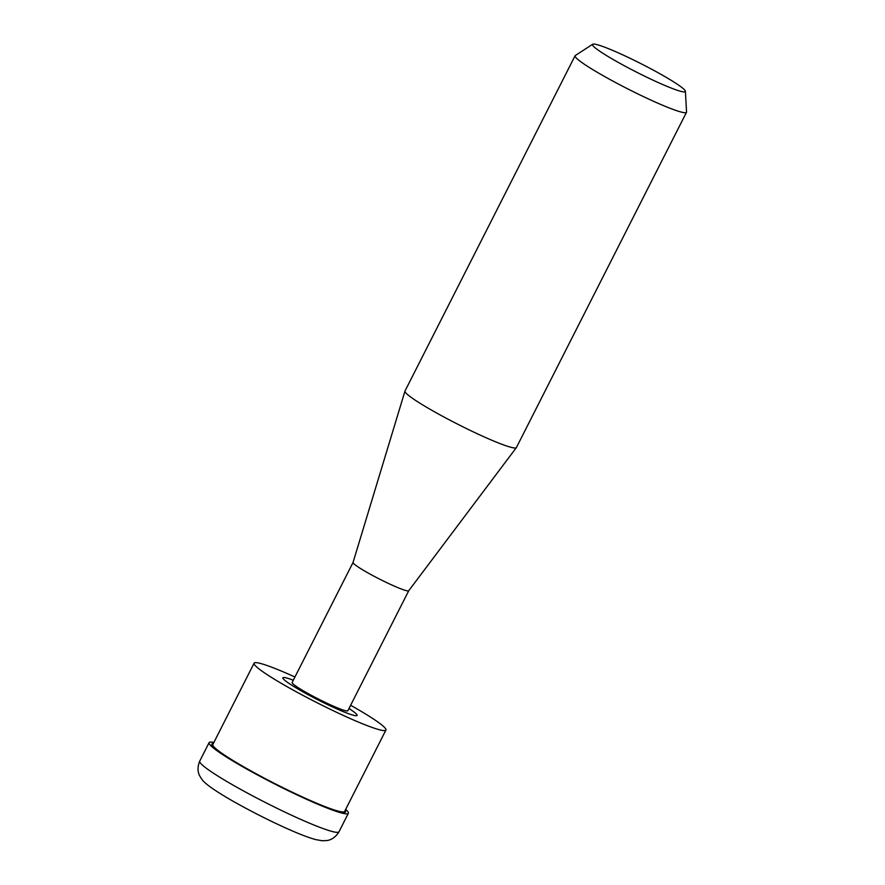 <?xml version="1.0" encoding="UTF-8"?>
<svg xmlns="http://www.w3.org/2000/svg" width="885" height="885" viewBox="0 0 885 885"><rect width="100%" height="100%" fill="white"/><g stroke="black" fill="none" stroke-linecap="round" stroke-linejoin="round"><path stroke-width="1.33" d="M665.255 85.624A52.049 4.779 26.9 0 0 685.388 91.277A52.049 4.779 26.9 0 0 660.42 74.041A52.049 4.779 26.9 0 0 612.597 50.368A52.049 4.779 26.9 0 0 592.684 44.25A52.049 4.779 26.9 0 0 615.274 60.722A52.049 4.779 26.9 0 0 665.255 85.624M685.388 91.277L686.561 111.953A62.459 5.73 -153.1 0 1 686.506 112.262A62.459 5.73 -153.1 0 1 662.4 105.16A62.459 5.73 -153.1 0 1 603.703 76.01A62.459 5.73 -153.1 0 1 575.095 55.744A62.459 5.73 -153.1 0 1 575.316 55.512L592.684 44.25M575.095 55.744L404.998 391.026A62.459 5.73 26.9 0 0 404.965 391.115A62.459 5.73 26.9 0 0 434.004 411.525A62.459 5.73 26.9 0 0 492.303 440.442A62.459 5.73 26.9 0 0 516.353 447.622A62.459 5.73 26.9 0 0 516.409 447.544L686.506 112.262M353.06 562.44A31.229 2.865 26.9 0 0 353.038 562.484A31.229 2.865 26.9 0 0 367.563 572.683A31.229 2.865 26.9 0 0 396.701 587.142A31.229 2.865 26.9 0 0 408.737 590.737A31.229 2.865 26.9 0 0 408.759 590.704M404.965 391.115L353.038 562.484L292.15 682.49A31.229 2.865 26.9 0 0 306.453 692.623A31.229 2.865 26.9 0 0 335.802 707.192A31.229 2.865 26.9 0 0 347.849 710.755L408.748 590.715L516.353 447.622M385.915 730.059L344.641 811.412A73.909 6.781 -153.1 0 1 296.84 794.365A73.909 6.781 -153.1 0 1 224.359 754.982A73.909 6.781 -153.1 0 1 212.82 744.528L254.083 663.175A73.909 6.781 26.9 0 0 265.633 673.64A73.909 6.781 26.9 0 0 338.103 713.011A73.909 6.781 26.9 0 0 385.915 730.059A73.909 6.781 26.9 0 0 374.377 719.605A73.909 6.781 26.9 0 0 350.637 705.268M213.86 742.471A78.079 7.168 26.9 0 0 209.103 742.648A78.079 7.168 26.9 0 0 242.999 766.93A78.079 7.168 26.9 0 0 314.606 802.861A78.079 7.168 26.9 0 0 348.358 813.293A78.079 7.168 26.9 0 0 345.692 809.355M294.937 677.003A73.909 6.781 26.9 0 0 254.083 663.175M305.225 821.357A78.079 7.168 26.9 0 0 338.977 831.789C334.043 839.876 327.727 840.418 326.941 840.529L322.317 840.75L316.056 839.677C309.938 838.062 301.873 835.075 291.851 830.705C268.321 820.572 235.554 803.503 217.931 792.119C209.203 786.533 203.793 782.196 201.725 779.121L199.756 775.957C199.368 775.249 196.127 769.85 199.722 761.133A78.079 7.168 26.9 0 0 233.618 785.415A78.079 7.168 26.9 0 0 305.225 821.357M293.3 680.233A41.639 3.828 26.9 0 0 291.619 685.134A41.639 3.828 26.9 0 0 341.068 710.721A41.639 3.828 26.9 0 0 349 708.498M213.329 743.511A74.948 6.881 26.9 0 0 241.45 765.658A74.948 6.881 26.9 0 0 316.653 803.359A74.948 6.881 26.9 0 0 345.161 810.394M338.977 831.789L348.358 813.293M199.722 761.133L209.103 742.648"/></g></svg>
